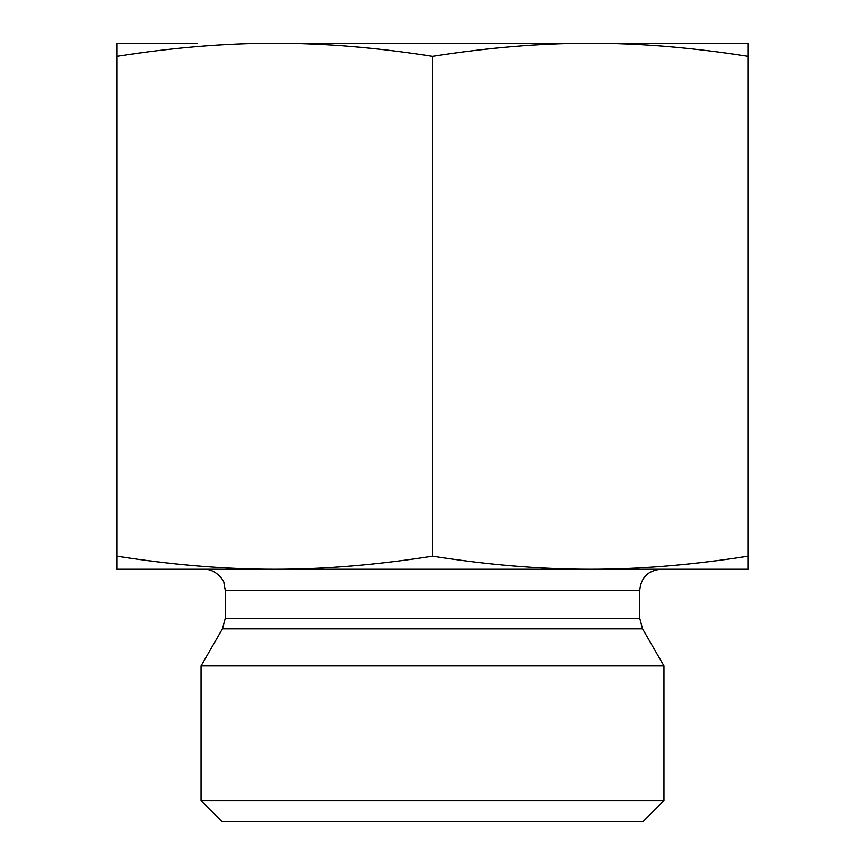 <?xml version="1.0" encoding="UTF-8"?>
<svg xmlns="http://www.w3.org/2000/svg" width="865" height="865" viewBox="0 0 865 865"><rect width="100%" height="100%" fill="white"/><g stroke="black" fill="none" stroke-linecap="round" stroke-linejoin="round"><path stroke-width="1.3" d="M748.106 43.25L748.106 56.333C692.162 47.564 639.559 43.196 590.308 43.25L748.106 43.25M590.308 43.25C541.047 43.196 488.444 47.564 432.5 56.333C376.556 47.564 323.953 43.196 274.692 43.25L667.899 43.25M274.692 43.25C225.441 43.196 172.838 47.564 116.894 56.333L116.894 43.25L197.101 43.25M748.106 56.333L748.106 569.267L590.308 569.267C639.559 569.311 692.162 564.953 748.106 556.184M432.5 56.333L432.5 556.184C488.444 564.953 541.047 569.311 590.308 569.267L274.692 569.267C323.953 569.311 376.556 564.953 432.5 556.184M116.894 56.333L116.894 556.184C172.838 564.953 225.441 569.311 274.692 569.267L204.205 569.267C216.628 568.889 224.662 581.842 223.894 582.869L225.246 590.308L639.754 590.308L639.754 618.334L642.565 628.855L663.942 665.877L201.058 665.877L222.435 628.855L642.565 628.855M274.692 569.267L116.894 569.267L116.894 556.184M639.754 590.308C640.997 577.528 648.015 570.511 660.795 569.267L590.308 569.267M201.058 800.709L222.1 821.75L642.9 821.75L663.942 800.709L201.058 800.709L201.058 665.877M639.754 618.334L225.246 618.334L222.435 628.855M225.246 590.308L225.246 618.334M663.942 800.709L663.942 665.877"/></g></svg>
